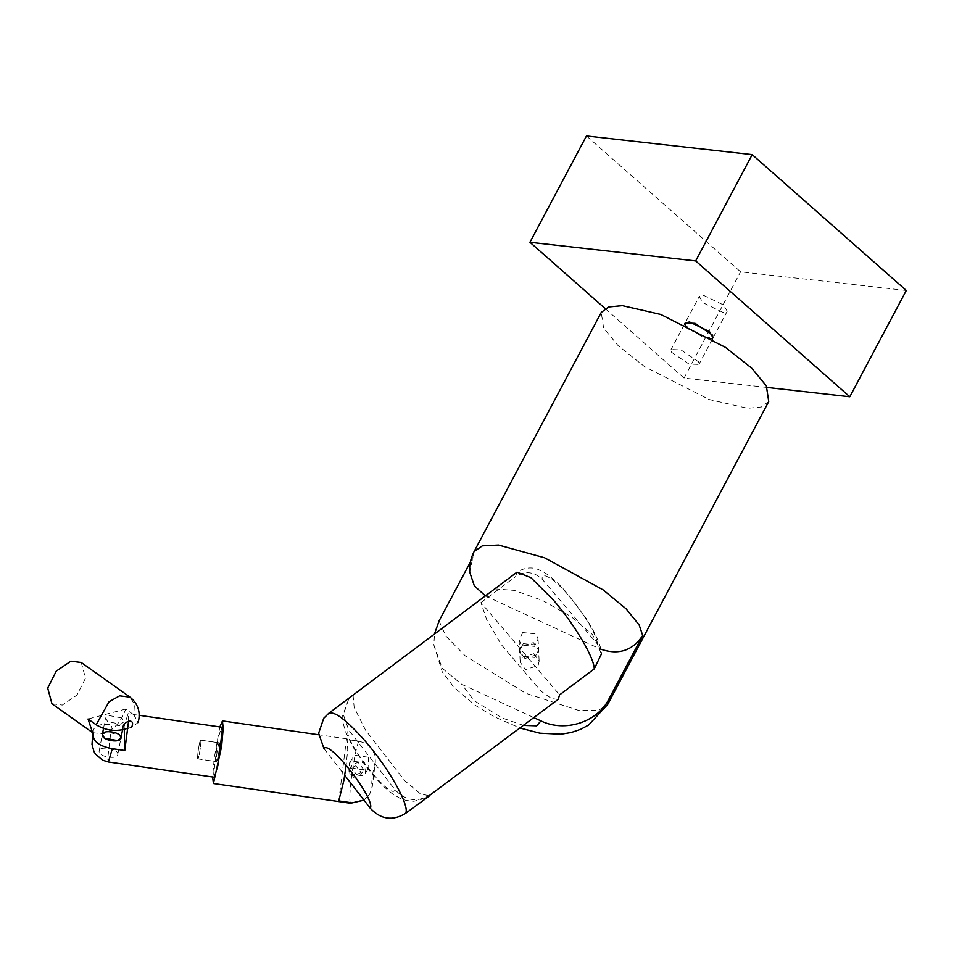 <?xml version="1.0" encoding="UTF-8"?>
<svg xmlns="http://www.w3.org/2000/svg" width="954" height="954" viewBox="0 0 954 954"><rect width="100%" height="100%" fill="white"/><g stroke="black" fill="none" stroke-linecap="round" stroke-linejoin="round"><path stroke-width="0.72" stroke-dasharray="4.77 3.58" d="M711.875 338.742L708.75 338.897L688.764 329.237L685.079 324.491M722.882 312.328L702.895 302.668L699.294 296.42L703.623 295.346L723.609 305.006L727.21 311.254L722.882 312.328M605.122 308.512L684.054 378.094L767.195 387.455M906.3 290.469L740.566 271.807L586.46 135.957M684.054 378.094L740.566 271.807M533.835 717.623L461.736 684.316L442.179 668.241L433.843 644.892L434.487 634.028M485.383 595.88L600.77 649.245M474.078 551.603L469.714 572.102M472.993 557.124L470.358 562.073M524.891 658.534L519.656 651.022L520.645 646.645L533.369 642.591L538.605 650.103L537.615 654.48L524.891 658.534M768.745 401.515L761.399 406.988L747.638 408.324L709.18 399.511L644.57 366.634L618.264 345.777L603.643 328.093L601.235 312.447M533.894 653.681L539.141 661.194L538.139 665.57L525.427 669.625L520.18 662.112L521.17 657.735L533.894 653.681M727.21 311.254L713.079 337.835L703.158 337.501L685.568 325.588L685.163 322.989L699.294 296.42M671.437 352.169L689.026 364.07L698.948 364.404L698.555 361.793L680.965 349.891L671.032 349.558L671.437 352.169M601.378 654.11L597.311 643.914L542.254 579.316C534.204 571.589 525.32 570.683 515.601 576.61L516.996 572.173C527.944 565.221 536.434 568.799 538.354 569.55L546.201 573.652C556.385 580.855 563.492 589.035 568.083 594.318L586.221 618.574L592.327 628.698C598.659 640.647 601.688 649.125 601.402 654.11M558.197 699.365L551.603 698.638L540.87 691.054L501.518 644.892L486.731 619.873L480.935 602.594L559.593 694.882M480.935 602.594L515.601 576.61M522.697 632.55L519.119 639.919L521.158 645.035L534.49 646.383L538.068 639.013L536.017 633.897L522.697 632.55M430.326 794.813C417.375 802.648 405.617 800.955 395.051 789.733L348.711 729.989L343.392 714.713L348.472 699.711L353.063 695.204L328.295 713.771L323.716 718.279M323.955 748.556L344.728 775.316M349.856 773.992L363.08 775.888L365.334 773.444L364.714 762.854L351.489 760.946L349.236 763.403L349.856 773.992M368.22 757.226L354.995 755.318L352.741 757.774L353.362 768.364L366.586 770.272L368.84 767.815L368.22 757.226M523.221 643.64L536.553 644.987L538.605 650.103L535.027 657.485L521.695 656.125L519.656 651.022L523.221 643.64M338.765 800.907L346.445 739.433L358.919 741.222C370.14 743.953 375.602 751.001 375.316 762.365L372.239 786.955L369.627 794.312L363.903 800.048M346.445 739.433L347.113 738.873L347.721 749.677L346.171 765.215M219.837 726.936L214.245 758.12L212.623 777.009M200.805 740.912C200.555 735.606 197.228 753.755 197.657 758.132C197.895 763.438 201.222 745.289 200.805 740.912L200.578 740.137L219.277 742.82L219.503 743.607C219.921 747.972 216.606 766.134 216.355 760.827C215.938 756.45 219.253 738.289 219.503 743.607M197.657 758.132L197.872 758.907L216.582 761.602L216.355 760.827M356.51 774.565L362.651 771.762L363.522 769.318L358.048 762.27L351.919 765.072L351.048 767.529L356.51 774.565M354.304 778.118L348.842 771.07L349.713 768.614L355.842 765.812L361.304 772.859L360.445 775.316L354.304 778.118M93.289 733.077L93.337 729.989L92.824 732.779M92.896 732.827L93.242 730.919C94.219 725.589 100.373 723.478 111.713 724.563L107.707 758.716L108.351 761.996M214.328 777.248L213.684 773.98L217.691 739.827L221.531 727.175M128.587 720.962L128.027 713.711L124.187 726.364L111.713 724.563M117.807 754.113L120.955 738.11L118.725 734.425L105.536 731.98L102.328 734.508L99.109 751.418C98.441 745.503 118.177 748.353 117.807 754.113C118.463 760.016 98.739 757.178 99.109 751.418M124.187 726.364L124.258 729.25M219.527 744.06L219.277 742.82L200.578 740.137L200.817 741.365C200.793 734.926 197.43 752.134 197.633 757.679L197.872 758.907L216.582 761.602L216.331 760.374C216.367 766.813 219.73 749.594 219.527 744.06C219.492 737.621 216.129 754.829 216.331 760.374M197.633 757.679C197.657 764.118 201.032 746.91 200.817 741.365M128.015 728.248L131.58 727.306L138.151 722.536L133.81 714.82L134.383 704.29L130.03 697.159M92.598 732.624L102.972 733.948C113.812 730.048 121.385 721.737 125.689 709.049L133.81 714.82M81.245 662.505L85.502 678.163L76.94 695.132L62.32 705.078L51.945 703.754M121.909 717.968L108.732 715.524L105.512 718.052L107.73 721.725L120.919 724.181L124.139 721.653L121.909 717.968M125.689 709.049L88.03 719.018M523.46 725.41L502.066 717.957L474.019 700.618L461.736 684.316M439.078 620.899L445.756 635.913L465.23 655.875L525.523 693.188L578.756 710.468L598.122 710.515L607.686 704.446M487.148 596.763L487.327 594.414M494.721 588.868L514.361 590.395L542.635 600.519L571.196 616.654L592.315 634.422L600.281 649.018M597.311 643.914C598.146 637.654 582.608 611.383 569.037 596.107C555.395 579.448 540.679 570.23 542.254 579.316M353.063 695.204L354.172 707.51L365.597 730.227L404.758 780.706L420.285 793.728L429.455 795.886M395.051 789.733C391.7 802.493 340.256 736.178 348.711 729.989M375.316 762.365C373.503 764.738 370.259 790.663 372.239 786.955M351.227 802.708C349.259 804.305 349.307 796.03 351.394 777.868C353.135 762.926 357.273 742.784 358.919 741.222M433.831 644.892L442.31 671.998L454.068 687.476L475.032 705.161L493.456 716.394L519.966 728.021M519.119 639.919L520.18 662.112M538.068 639.013L539.141 661.194M684.507 324.217L671.032 349.558M712.423 339.064L698.948 364.404M348.472 699.711L342.665 715.703L343.035 722.476L345.3 731.146L352.73 746.636L364.953 765.036L375.566 778.059L384.212 786.978L391.987 793.501L399.881 798.248L406.321 800.501L413.821 801.288L425.878 798.152M365.334 773.444L368.84 767.815M349.236 763.403L352.741 757.774M369.627 794.312L363.999 800.167M347.113 738.873L318.696 734.783M362.651 771.762L360.445 775.316M351.919 765.072L349.713 768.614M139.201 715.321L128.027 713.711M122.589 729.691L124.139 721.653M103.509 728.391L105.512 718.052"/><path stroke-width="1.43" d="M685.079 324.491L685.163 322.989L689.492 321.915L709.478 331.575L713.079 337.835L711.875 338.742M767.195 387.455L849.787 396.769L695.681 260.931L529.947 242.256L605.122 308.512M529.947 242.256L586.46 135.957L752.193 154.631L906.3 290.469L849.787 396.769M695.681 260.931L752.193 154.631M600.281 649.018C618.287 655.374 632.43 650.878 642.686 635.507L608.783 699.282C597.323 722.285 564.792 732.648 540.918 720.902L533.835 717.623M434.487 634.028L439.078 620.899L470.358 562.073M642.686 635.507L639.18 625.025L626.074 608.807L603.095 589.846L544.591 557.78L498.56 545.044L482.33 545.855L474.078 551.603C470.692 558.162 469.237 564.995 469.714 572.102L474.353 585.875L485.383 595.88M474.078 551.603L601.235 312.447L608.58 306.973L622.354 305.638L660.8 314.45L725.41 347.339L751.728 368.184L766.336 385.869L768.745 401.515L607.686 704.446L608.783 699.282M684.507 324.217L685.163 322.989L695.084 323.323L712.674 335.224L712.423 339.064M425.878 798.152L558.197 699.365L559.593 694.882L594.247 668.897L601.378 654.11M429.455 795.886L405.569 813.38C410.339 806.488 389.089 768.459 365.06 740.912C345.849 719.233 333.602 710.181 328.295 713.771M594.247 668.897C594.223 657.568 574.403 624.214 553.225 599.851L530.889 577.659L516.996 572.173L328.832 713.246L323.716 718.279L318.636 733.28L323.955 748.556C329.225 739.457 376.007 799.774 370.295 808.288C380.861 819.522 392.619 821.215 405.569 813.38M344.728 775.316L370.295 808.288M363.903 800.048L350.571 803.256L213.422 783.508L221.614 746.314L223.2 728.474L222.437 720.914L219.837 726.936M346.171 765.215L343.869 780.42L338.765 800.907L351.227 802.708M212.623 777.009L213.422 783.508M124.258 729.25L124.783 750.488L112.322 748.687C100.957 746.517 94.649 742.594 93.397 736.941L93.289 733.077M139.201 715.321L221.531 727.175L222.187 730.454L218.168 764.607L214.328 777.248L108.351 761.996L112.322 748.687M124.783 750.488L128.587 720.962M102.293 734.962C101.625 729.047 121.361 731.897 120.991 737.657C121.647 743.56 101.923 740.721 102.293 734.962L103.509 728.391M120.991 737.657L117.736 740.638L104.546 738.181L102.328 734.508M138.151 722.536C140.858 712.304 138.151 703.837 130.03 697.147L81.245 662.505L70.882 661.17L56.262 671.115L47.7 688.096L51.945 703.754L92.598 732.624L88.03 719.018L96.163 724.79C104.535 729.858 113.407 731.479 122.792 729.631L128.015 728.248M540.918 720.902L536.685 725.851L523.46 725.41M487.327 594.414L494.721 588.868M93.397 736.941L92.383 740.519L92.896 732.827M122.792 729.631C121.563 720.95 136.482 717.003 131.58 727.306M130.03 697.159L119.632 695.836L109.042 701.762L96.163 724.79M519.966 728.021L539.869 733.197L561.012 734.222L571.327 732.481L580.616 729.321L588.63 725.04L607.686 704.446M363.999 800.167L350.571 803.256M318.696 734.783L222.437 720.914M92.824 732.779L92.013 744.43L93.921 751.442L95.376 753.934L102.483 760.147L108.351 761.996M120.955 738.11L122.589 729.691"/></g></svg>
